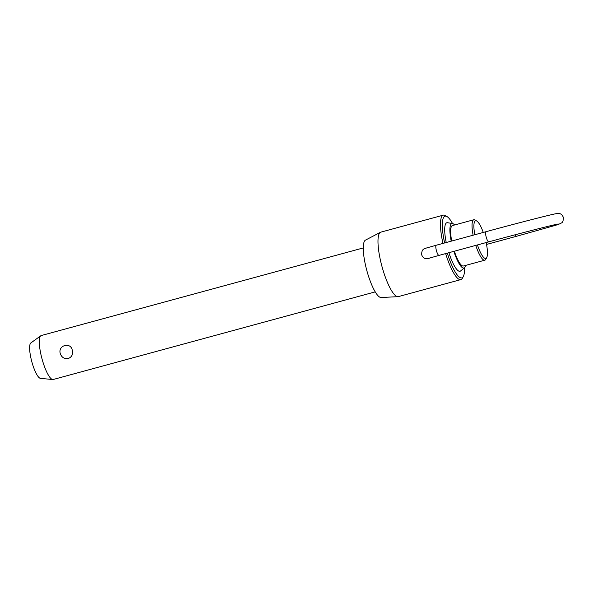 <?xml version="1.0" encoding="UTF-8"?>
<svg xmlns="http://www.w3.org/2000/svg" width="593" height="593" viewBox="0 0 593 593"><rect width="100%" height="100%" fill="white"/><g stroke="black" fill="none" stroke-linecap="round" stroke-linejoin="round"><path stroke-width="0.89" d="M363.272 247.933L41.258 335.542A22.771 5.396 74.8 0 0 40.813 335.757A22.771 5.396 74.8 0 0 41.933 358.58A22.771 5.396 74.8 0 0 52.725 379.527A22.771 5.396 74.8 0 0 53.214 379.49L375.236 291.882M60.278 353.584C57.691 345.215 70.856 341.635 72.287 350.315C73.147 354.332 71.82 357.06 68.291 358.506C64.363 359.091 61.687 357.446 60.278 353.584M473.125 235.206A20.955 4.959 -105.2 0 1 473.829 219.744L452.422 225.57A20.955 4.959 74.8 0 0 451.718 241.032M473.829 219.744A20.955 4.959 -105.2 0 1 475.163 220.033L476.794 221.033A19.517 4.625 74.8 0 0 474.815 234.746M446.24 242.522A25.143 5.952 -105.2 0 1 447.485 222.716L452.466 223.524A23.045 5.456 74.8 0 0 451.214 241.166M454.609 224.969A23.045 5.456 74.8 0 0 452.466 223.524M447.33 253.129A31.97 7.568 74.8 0 0 463.355 276.434A31.97 7.568 74.8 0 0 464.541 267.702M463.355 276.434L462.458 278.124A33.401 7.909 -105.2 0 1 460.857 279.599A33.401 7.909 -105.2 0 1 445.654 253.582M477.454 244.931A19.517 4.625 74.8 0 0 486.727 257.562A19.517 4.625 74.8 0 0 486.156 242.567M486.727 257.562L485.83 259.252A20.955 4.959 -105.2 0 1 484.829 260.179A20.955 4.959 -105.2 0 1 475.771 245.391M52.725 379.527L40.472 378.371A18.42 4.366 -105.2 0 1 31.74 361.426A18.42 4.366 -105.2 0 1 30.836 342.962L40.813 335.757M397.962 296.67L381.091 297.508A29.783 7.049 -105.2 0 1 366.711 270.104A29.783 7.049 -105.2 0 1 365.481 240.113L380.447 232.293A33.401 7.909 74.8 0 0 381.825 265.931A33.401 7.909 74.8 0 0 397.962 296.67A33.401 7.909 74.8 0 0 398.37 296.604L460.857 279.599M442.964 243.412A33.401 7.909 -105.2 0 1 443.319 215.14L380.832 232.145A33.401 7.909 74.8 0 0 380.447 232.293M443.319 215.14A33.401 7.909 -105.2 0 1 445.447 215.607L447.078 216.608A31.97 7.568 74.8 0 0 444.639 242.96M432.912 257.08L428.198 258.57A5.263 5.107 -101.3 0 0 429.673 258.022M483.273 232.449A19.517 4.625 74.8 0 0 476.794 221.033M452.526 223.531A31.97 7.568 74.8 0 0 447.078 216.608M453.875 251.343A23.045 5.456 74.8 0 0 464.497 267.747A23.045 5.456 74.8 0 0 465.616 265.405M454.364 251.217A20.955 4.959 74.8 0 0 463.422 266.005L484.829 260.179M464.497 267.747L460.613 270.957A25.143 5.952 -105.2 0 1 448.908 252.7M428.769 258.303L438.998 255.398A5.263 1.245 -105.2 0 1 438.998 255.398A5.263 1.245 -105.2 0 1 438.976 255.398A5.263 1.245 -105.2 0 1 436.396 250.565A5.263 1.245 -105.2 0 1 436.233 245.243L486.03 231.693A5.263 1.245 74.8 0 0 486.03 231.693A5.263 1.245 74.8 0 0 486.186 237.015A5.263 1.245 74.8 0 0 488.773 241.855A5.263 1.245 74.8 0 0 488.795 241.848C518.082 233.857 551.423 225.281 557.62 224.102L558.183 223.954M514.924 234.843A5.263 1.245 74.8 0 0 516.288 236.348A5.263 1.245 74.8 0 0 516.31 236.34L552.654 226.133C557.205 224.903 560.111 223.85 561.371 222.99C562.727 222.538 563.387 220.663 563.35 217.357C561.252 212.65 558.584 213.302 555.559 213.784C548.584 215.133 515.591 223.643 486.03 231.693M428.198 258.57C426.975 258.726 423.602 259.564 421.667 254.827C421.475 248.007 425.47 248.734 426.248 248.067L436.233 245.243A5.263 1.245 -105.2 0 1 436.255 245.235M486.534 244.442L516.31 236.34M438.998 255.398L488.795 241.848"/></g></svg>
